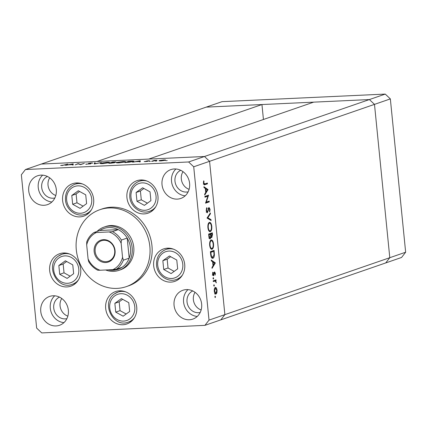 <?xml version="1.0" encoding="UTF-8"?>
<svg xmlns="http://www.w3.org/2000/svg" width="427" height="427" viewBox="0 0 427 427"><rect width="100%" height="100%" fill="white"/><g stroke="black" fill="none" stroke-linecap="round" stroke-linejoin="round"><path stroke-width="0.64" d="M144.385 205.371L150.912 200.653L150.032 191.851L142.629 187.779L136.101 192.497L136.976 201.298L144.385 205.371M143.91 188.483L140.414 191.008L141.289 199.809L147.416 203.177M141.289 199.809L136.976 201.298M140.414 191.008L136.101 192.497M169.375 255.981L162.847 260.7L163.728 269.501L171.131 273.574L177.659 268.855L176.778 260.054L169.375 255.981M170.656 256.686L167.16 259.21L168.041 268.012L174.163 271.38M168.041 268.012L163.728 269.501M167.16 259.21L162.847 260.7M128.789 302.684L121.385 298.606L114.858 303.33L115.738 312.126L123.141 316.199L129.669 311.48L128.789 302.684M122.666 299.311L119.17 301.841L120.051 310.637L126.173 314.005M120.051 310.637L115.738 312.126M119.17 301.841L114.858 303.33M72.771 264.873L65.368 260.801L58.841 265.519L59.721 274.321L67.124 278.393L73.652 273.675L72.771 264.873M66.649 261.505L63.153 264.03L64.034 272.832L70.156 276.2M64.034 272.832L59.721 274.321M63.153 264.03L58.841 265.519M78.317 190.757L71.789 195.481L72.67 204.277L80.073 208.355L86.601 203.631L85.726 194.835L78.317 190.757M79.598 191.461L76.102 193.991L76.983 202.788L83.105 206.161M76.983 202.788L72.67 204.277M76.102 193.991L71.789 195.481M193.372 299.685A11.438 10.275 -109 0 0 201.144 309.965A11.438 10.275 -109 0 1 193.372 299.685A11.438 10.275 -109 0 1 195.054 292.324A11.438 10.275 -109 0 0 193.372 299.685M60.074 305.86A11.438 10.275 -109 0 0 67.845 316.14A11.438 10.275 71 0 1 60.074 305.86A11.438 10.275 71 0 1 61.755 298.5A11.438 10.275 -109 0 0 60.074 305.86M48.032 185.211A11.438 10.275 -109 0 0 55.804 195.491A11.438 10.275 -109 0 1 48.032 185.211A11.438 10.275 -109 0 1 49.713 177.851A11.438 10.275 -109 0 0 48.032 185.211M181.331 179.036A11.438 10.275 -109 0 0 189.102 189.316A11.438 10.275 71 0 1 181.331 179.036A11.438 10.275 71 0 1 183.007 171.675A11.438 10.275 -109 0 0 181.331 179.036M385.25 94.084L390.347 98.899L374.49 104.375L389.792 257.7L374.49 104.375L369.392 99.56L374.49 104.375L209.577 161.315L204.474 156.501L385.25 94.084L222.072 101.647L41.302 164.059L97.036 161.475L261.948 104.54L206.214 107.124L369.392 99.56L313.658 102.144L148.745 159.079L204.474 156.501L209.577 161.315L224.88 314.64L220.786 319.876L204.928 325.353L209.022 320.111L193.719 166.786L188.617 161.972L25.444 169.535L21.35 174.776L36.653 328.101L41.75 332.916L204.928 325.353M193.719 166.786L209.577 161.315L224.88 314.64L389.792 257.7L385.698 262.941L220.786 319.876L224.88 314.64L209.022 320.111M261.948 104.54L263.438 119.48M118.952 270.35L120.537 269.8A22.877 20.544 -109 0 0 133.758 247.217A22.877 20.544 -109 0 0 105.602 226.545L104.017 227.095A22.877 20.544 71 0 1 132.167 247.761A22.877 20.544 71 0 1 118.952 270.35A22.877 20.544 71 0 1 105.645 269.987M149.845 246.47A40.672 36.525 -109 0 0 99.795 209.726A40.672 36.525 -109 0 0 76.3 249.88A40.672 36.525 -109 0 0 126.344 286.618A40.672 36.525 -109 0 0 149.845 246.47M126.344 286.618L128.458 285.893A40.672 36.525 -109 0 0 151.959 245.738A40.672 36.525 -109 0 0 101.909 208.995L99.795 209.726M62.625 200.637A17.16 15.409 -109 0 0 83.74 216.142A17.16 15.409 -109 0 0 93.652 199.201A17.16 15.409 -109 0 0 72.537 183.701A17.16 15.409 -109 0 0 62.625 200.637M87.338 213.553A17.16 15.409 -109 0 0 88.186 213.607M126.936 197.658A17.16 15.409 -109 0 0 148.046 213.158A17.16 15.409 -109 0 0 157.963 196.223A17.16 15.409 -109 0 0 136.848 180.722A17.16 15.409 -109 0 0 126.936 197.658M151.644 210.575A17.16 15.409 -109 0 0 152.498 210.628M153.683 265.861A17.16 15.409 -109 0 0 174.798 281.361A17.16 15.409 -109 0 0 184.71 264.425A17.16 15.409 -109 0 0 163.594 248.925A17.16 15.409 -109 0 0 153.683 265.861M178.395 278.778A17.16 15.409 -109 0 0 179.244 278.831M105.693 308.486A17.16 15.409 -109 0 0 126.808 323.986A17.16 15.409 -109 0 0 136.72 307.05A17.16 15.409 -109 0 0 115.605 291.55A17.16 15.409 -109 0 0 105.693 308.486M130.406 321.403A17.16 15.409 -109 0 0 131.254 321.456M49.676 270.681A17.16 15.409 -109 0 0 70.791 286.181A17.16 15.409 -109 0 0 80.703 269.245A17.16 15.409 -109 0 0 59.588 253.745A17.16 15.409 -109 0 0 49.676 270.681M74.389 283.597A17.16 15.409 -109 0 0 75.237 283.651M40.768 311.496A15.255 13.696 -109 0 0 59.534 325.273A15.255 13.696 -109 0 0 68.347 310.216A15.255 13.696 -109 0 0 49.58 296.439A15.255 13.696 -109 0 0 40.768 311.496M54.688 295.804A15.255 13.696 -109 0 0 50.285 308.209A15.255 13.696 -109 0 0 63.943 322.625M162.025 184.672A15.255 13.696 -109 0 0 180.792 198.448A15.255 13.696 -109 0 0 189.604 183.391A15.255 13.696 -109 0 0 170.837 169.615A15.255 13.696 -109 0 0 162.025 184.672M175.94 168.98A15.255 13.696 -109 0 0 171.537 181.384A15.255 13.696 -109 0 0 185.201 195.796M28.726 190.848A15.255 13.696 -109 0 0 47.493 204.624A15.255 13.696 -109 0 0 56.305 189.567A15.255 13.696 -109 0 0 37.539 175.791A15.255 13.696 -109 0 0 28.726 190.848M42.641 175.155A15.255 13.696 -109 0 0 38.243 187.56A15.255 13.696 -109 0 0 51.902 201.976M174.067 305.321A15.255 13.696 -109 0 0 192.833 319.097A15.255 13.696 -109 0 0 201.645 304.04A15.255 13.696 -109 0 0 182.879 290.264A15.255 13.696 -109 0 0 174.067 305.321M187.981 289.629A15.255 13.696 -109 0 0 183.578 302.033A15.255 13.696 -109 0 0 197.242 316.444M192.748 290.942A11.438 10.275 -109 0 0 187.026 301.873A11.438 10.275 -109 0 0 200.183 312.473M47.408 176.468A11.438 10.275 -109 0 0 41.686 187.4A11.438 10.275 -109 0 0 54.843 198M188.142 191.824A11.438 10.275 71 0 1 174.985 181.224A11.438 10.275 71 0 1 180.706 170.293M66.884 318.649A11.438 10.275 71 0 1 53.733 308.054A11.438 10.275 71 0 1 59.454 297.117M207.858 196.19L204.955 197.194L204.875 196.404L208.573 195.128L206.262 202.11L209.171 201.106L209.251 201.896L205.552 203.172L207.858 196.19L204.923 196.863M207.196 212.795L206.198 210.618L206.737 207.661L206.999 208.339L206.577 210.484L207.373 211.989L209.011 207.458L210.089 209.331L209.7 211.888L209.401 211.253L209.705 209.374L209.107 208.243L207.325 212.811M206.15 212.059L207.373 211.989M208.024 208.285L208.456 208.275M207.036 218.058L210.356 212.945L210.436 213.794L207.816 217.733L211.023 219.659L211.109 220.503L207.036 218.058M209.363 222.387C210.575 222.216 211.381 223.513 211.781 226.278C211.973 229.176 211.482 230.959 210.308 231.631C209.091 231.792 208.291 230.479 207.901 227.692C207.719 224.837 208.211 223.065 209.363 222.387L209.62 222.339M209.764 231.658L210.036 231.685M211.119 239.985C212.331 239.809 213.137 241.106 213.537 243.876C213.73 246.769 213.238 248.551 212.064 249.224C210.847 249.384 210.047 248.071 209.657 245.285C209.476 242.429 209.967 240.663 211.119 239.985L211.376 239.931M211.52 249.251L211.792 249.277M211.226 260.016L215.341 262.909L212.059 268.364L211.973 267.505L213.03 265.791L212.63 261.804L211.312 260.876L211.226 260.016M215.101 296.13L215.48 296.754L215.245 297.598L214.866 296.968L215.149 296.124M215.352 287.408L216.398 287.958L217.087 290.253L216.889 292.853L216.014 294.064C215.139 294.171 214.562 293.226 214.29 291.219C214.157 289.164 214.509 287.894 215.352 287.408L215.55 287.371M213.964 284.74L214.343 285.364L214.108 286.202L213.73 285.578L214.012 284.729M215.224 281.062L213.377 281.558L213.297 280.769L215.998 279.834L216.078 280.624L215.683 280.763L216.259 282.893L215.224 281.062L213.137 281.297M213.254 277.635L213.633 278.26L213.399 279.098L213.02 278.473L213.303 277.625M214.525 271.94L215.4 273.323L215.176 275.1L215.069 273.435L214.621 272.725L213.559 275.778L212.587 274.166L212.769 272.196L213.073 272.634L212.918 274.006L213.463 274.993L214.14 272.378L214.642 271.919M213.527 272.773L214.023 272.757M212.256 275.057L213.463 274.993M212.32 258.292L212.913 258.266C211.707 258.511 210.959 257.219 210.666 254.396L210.394 251.668L214.092 250.393L214.413 255.004C214.253 256.905 213.756 257.993 212.913 258.266L212.603 258.324M211.605 237.636L210.981 236.878L210.201 238.901C209.502 238.933 209.059 238.117 208.872 236.451L208.638 234.076L212.336 232.795L212.507 234.514L211.733 237.652M203.909 186.706L208.024 189.599L204.741 195.048L204.656 194.194L205.713 192.481L205.312 188.494L203.994 187.565L203.909 186.706M203.834 183.018L204.912 183.909L207.373 183.06L207.447 183.85L204.405 184.832L203.449 183.108L203.663 180.84L203.994 181.203L203.834 183.018L203.444 183.039M203.279 184.069L204.912 183.909M78.072 163.856L75.168 164.859L78.146 163.616L80.703 164.368L84.332 163.327L80.634 164.608L78.072 163.856M90.615 163.872L85.678 164.16L89.9 163.904L88.41 163.37L91.261 162.981L92.776 163.098L89.152 163.333L90.812 163.744M89.152 163.333L89.222 163.669M94.25 163.979L94.442 162.863L95.216 162.826L94.981 163.706L101.348 162.543L94.25 163.979M102.928 163.605C100.452 163.685 99.683 163.53 100.617 163.135L106.755 162.265C109.28 162.175 110.059 162.329 109.093 162.735L102.928 163.605M100.18 163.402L100.617 163.135L100.66 163.578M109.542 162.463L109.093 162.735M119.021 162.858C116.539 162.943 115.77 162.783 116.704 162.388L122.843 161.518C125.367 161.427 126.146 161.587 125.18 161.988L119.021 162.858M116.272 162.655L116.704 162.388L116.752 162.831M125.634 161.716L125.18 161.988M132.61 162.201L140.227 160.739L140.243 161.844L139.458 161.881L139.453 161.529L135.807 161.694L132.61 162.201M166.231 160.653L165.879 160.648M166.866 160.589L167.213 160.52M25.444 169.535L41.302 164.059L204.474 156.501L188.617 161.972M159.356 160.883L159.324 160.557L163.776 159.933L165.564 159.981L165.409 160.28L160.979 160.899C159.191 160.963 158.636 160.846 159.324 160.557L159.009 160.755M155.818 161.139L155.46 161.134M156.447 161.075L156.794 161M152.306 161.289L151.585 161.321L154.291 160.387L157.029 160.274L152.306 161.289M149.423 161.433L149.071 161.427M150.053 161.369L150.4 161.299M146.221 161.128L149.519 160.707L146.936 160.92L147.988 161.267L145.484 161.614L144.171 161.566L147.251 161.305L146.055 161.091M133.384 161.625L124.978 162.554L128.676 161.278L132.722 161.128C134.014 161.171 134.233 161.337 133.384 161.625L133.886 161.326M111.068 163.199L108.89 163.301L112.589 162.02L114.158 161.95C115.696 161.865 116.245 161.929 115.797 162.148L114.084 162.463L114.687 162.714L111.068 163.199M65.577 165.308L73.198 163.845L73.209 164.95L72.425 164.987L72.419 164.635L68.774 164.801L65.577 165.308M62.582 165.361L67.834 164.096L65.336 164.955L60.65 165.436L62.593 165.468M64.653 252.987A17.16 15.409 -109 0 0 64.018 253.558M120.67 290.798A17.16 15.409 -109 0 0 120.035 291.363M168.66 248.167A17.16 15.409 -109 0 0 168.024 248.738M141.913 179.97A17.16 15.409 -109 0 0 141.278 180.536M77.602 182.948A17.16 15.409 -109 0 0 76.967 183.514M161.315 160.883L164.683 160.312C165.206 160.093 164.79 160.002 163.44 160.045L160.045 160.525L159.831 160.92M160.045 160.525C159.522 160.744 159.944 160.83 161.305 160.787M140.237 161.844L140.125 160.744M136.587 161.662L139.453 161.417L139.501 161.881L139.453 161.529M139.453 161.417L139.448 160.99L136.576 161.545M139.538 161.876L139.448 160.99M132.68 161.822L132.658 161.657C133.352 161.417 133.117 161.289 131.954 161.267L129.023 161.374L126.082 162.388L129.397 162.207L133.048 161.427L133.08 161.721M124.476 162.185L124.807 161.812L124.839 162.095M119.379 162.836L124.46 162.025C125.202 161.7 124.551 161.577 122.501 161.646L117.43 162.356L117.115 162.868M117.43 162.356C116.688 162.676 117.34 162.799 119.368 162.73M113.977 162.89L114.084 162.463M115.082 162.319L112.931 162.116L111.746 162.527L115.215 162.292M111.847 162.639L109.99 163.135L113.961 162.751L111.847 162.639M108.389 162.933L108.72 162.554L108.752 162.842M103.291 163.584L108.373 162.767C109.115 162.447 108.463 162.319 106.414 162.393L101.343 163.098L101.023 163.616M101.343 163.098C100.601 163.418 101.247 163.546 103.281 163.472M94.548 163.915L94.442 162.863M86.574 164.342L86.548 164.064M78.173 163.888L78.146 163.616M78.333 163.941L78.296 163.61M73.204 164.95L73.092 163.851M69.558 164.769L72.419 164.518L72.467 164.987L72.419 164.635M72.419 164.518L72.414 164.096L69.548 164.651M72.505 164.982L72.414 164.096M214.856 296.786L215.48 296.754M214.968 287.675L215.245 288.011L216.398 287.958M216.745 290.269L217.087 290.253M216.372 292.874L216.889 292.853M215.736 292.906L214.866 294.118M215.934 293.274L216.756 290.365L215.427 288.198L214.621 291.102L215.934 293.274L214.632 293.354M214.279 291.118L214.621 291.102M213.719 285.396L214.343 285.364M214.882 280.219L214.93 280.678L216.078 280.624M214.93 280.678L215.683 280.763M215.939 282.194L216.281 282.178M213.009 278.287L213.633 278.26M215.053 273.339L215.4 273.323M213.964 273.05L214.397 273.029M213.826 274.065L214.21 274.043M212.918 275.383L213.943 275.335M212.646 272.656L213.073 272.634M212.577 274.022L212.918 274.006M212.763 275.025L213.361 274.999M214.274 262.963L215.341 262.909M214.423 263.069L215.352 263.021M212.635 261.868L212.972 262.109M213.367 265.247L214.626 263.208L213.052 262.103L213.367 265.247L212.977 265.263M212.662 262.119L213.052 262.103M212.977 250.777L213.03 251.348M214.002 255.026L214.413 255.004M212.657 257.518L212.059 258.175M210.863 255.842L211.296 255.821L212.838 257.476L214.018 254.668L213.788 251.311L210.436 252.127M213.788 251.311L210.847 252.33L211.296 255.821M210.458 252.346L210.847 252.33M211.45 257.577L212.838 257.476M210.81 240.15L211.397 240.732M213.148 243.892L213.537 243.876M209.641 245.141L210.031 245.125C210.34 247.441 210.986 248.541 211.984 248.434L211.221 249.117M211.984 248.434C212.924 247.863 213.319 246.395 213.164 244.041C212.843 241.757 212.192 240.663 211.205 240.775C210.265 241.346 209.876 242.798 210.031 245.125M210.271 240.817L211.413 240.732L210.265 240.785M211.221 233.185L211.274 233.75M211.29 236.873L211.151 237.236M211.632 236.846L210.981 236.878M209.657 238.143L209.481 238.554M208.814 235.875L209.203 235.859L210.127 238.111L210.644 236.441L210.522 234.781L210.468 234.258L208.68 234.53M210.511 234.674L210.901 234.658L211.781 236.836L212.032 233.718L209.71 234.295M210.548 236.905L211.781 236.836M209.7 234.183L210.847 234.129L210.901 234.658M212.032 233.718L210.847 234.129M209.257 238.149L209.977 238.117M208.894 238.181L210.127 238.111M208.702 234.749L209.091 234.733L209.203 235.859M210.468 234.258L209.091 234.733M209.054 222.552L209.641 223.134M211.392 226.299L211.781 226.278M210.004 230.884L209.465 231.525M210.228 230.842C211.168 230.265 211.562 228.803 211.408 226.449C211.087 224.159 210.436 223.07 209.443 223.177C208.509 223.748 208.12 225.2 208.275 227.532C208.584 229.843 209.23 230.948 210.228 230.842L208.872 230.938M207.885 227.548L208.275 227.532M208.515 223.22L209.657 223.134L208.509 223.188M209.769 213.826L210.436 213.794M207.148 217.765L207.816 217.733M207.031 218.005L209.876 219.713L211.023 219.659M206.422 208.365L206.999 208.339M206.188 210.506L206.577 210.484M206.535 212.032L207.234 212M208.568 207.97L208.696 208.253M209.7 209.347L210.089 209.331M208.285 209.006L208.686 208.99M208.029 210.319L208.435 210.297M206.881 212.027L206.727 212.384M208.018 195.32L208.589 195.294M207.378 195.539L207.143 196.223M205.83 202.131L206.262 202.11M208.056 201.491L208.104 201.944L209.251 201.896M208.104 201.944L205.595 202.814M206.956 189.652L208.024 189.599M207.106 189.753L208.034 189.711M205.318 188.558L205.654 188.793M206.049 191.936L207.308 189.898L205.734 188.793L206.049 191.936L205.659 191.953M205.344 188.809L205.734 188.793M206.257 183.445L206.3 183.904L207.447 183.85M206.3 183.904L204.005 184.694M203.572 181.224L203.994 181.203M203.423 182.446L203.828 182.425M115.071 250.612A11.566 10.387 71 0 1 105.757 262.53A11.566 10.387 71 0 1 94.159 251.578A11.566 10.387 71 0 1 103.473 239.659A11.566 10.387 71 0 1 115.071 250.612M95.162 251.439A10.803 9.704 -109 0 0 108.458 261.196A10.803 9.704 -109 0 0 114.698 250.532A10.803 9.704 -109 0 0 101.407 240.769A10.803 9.704 -109 0 0 95.162 251.439M108.33 269.859A21.606 19.407 -109 0 0 122.031 267.329A21.606 19.407 -109 0 0 129.2 258.159A21.606 19.407 -109 0 0 130.491 247.996A21.606 19.407 -109 0 0 127.193 238.052A21.606 19.407 -109 0 0 118.268 229.625A21.606 19.407 -109 0 0 99.881 230.479L94.025 232.507C90.673 234.781 88.245 237.903 86.74 241.879L86.681 244.895L88.074 258.89A20.336 18.265 -109 0 0 100.099 270.243L112.893 269.65A20.336 18.265 -109 0 0 122.549 257.294L121.151 243.299A20.336 18.265 -109 0 0 109.131 231.946L96.337 232.539A20.336 18.265 -109 0 0 86.681 244.895M96.977 231.482A22.877 20.544 71 0 1 104.017 227.095M122.549 257.294L123.382 260.166L129.2 258.159L127.193 238.052L121.375 240.059L121.151 243.299M109.131 231.946L112.456 231.631L118.268 229.625L99.881 230.479M94.068 232.485L96.337 232.539M88.074 258.89L88.656 261.58C90.94 265.418 93.988 268.3 97.788 270.243L100.099 270.243M122.031 267.329L116.219 269.336L112.893 269.65M405.65 252.224L389.792 257.7L385.698 262.941L401.556 257.465L405.65 252.224L390.347 98.899M130.982 197.157A13.856 12.442 -109 0 0 144.87 210.276A13.856 12.442 -109 0 0 156.031 195.993A13.856 12.442 -109 0 0 142.138 182.879A13.856 12.442 -109 0 0 130.982 197.157M155.786 206.7A15.89 14.267 71 0 1 149.535 211.301C140.931 214.626 130.454 206.93 129.803 197.066C129.45 189.342 132.567 184.074 139.165 181.267A15.89 14.267 71 0 1 146.92 181.032M182.777 264.196A13.856 12.442 -109 0 0 168.884 251.076A13.856 12.442 -109 0 0 157.728 265.359A13.856 12.442 -109 0 0 171.622 278.479A13.856 12.442 -109 0 0 182.777 264.196M169.514 248.226L165.911 249.469A15.89 14.267 71 0 1 173.666 249.235M182.532 274.903A15.89 14.267 71 0 1 176.282 279.504L179.884 278.26M129.712 318.974A13.856 12.442 -109 0 0 132.429 300.053A13.856 12.442 -109 0 0 114.815 295.831A13.856 12.442 -109 0 0 112.098 314.758A13.856 12.442 -109 0 0 129.712 318.974M114.569 293.84A15.89 14.267 71 0 1 117.927 292.095A15.89 14.267 71 0 1 125.682 291.86M134.542 317.528A15.89 14.267 71 0 1 131.649 320.383A15.89 14.267 71 0 1 128.297 322.129L131.895 320.885M73.695 281.169A13.856 12.442 -109 0 0 76.412 262.247A13.856 12.442 -109 0 0 58.798 258.025A13.856 12.442 -109 0 0 56.081 276.947A13.856 12.442 -109 0 0 73.695 281.169M58.552 256.035A15.89 14.267 71 0 1 61.91 254.289A15.89 14.267 71 0 1 69.665 254.049M78.525 279.722A15.89 14.267 71 0 1 75.632 282.578A15.89 14.267 71 0 1 72.275 284.323L75.878 283.08M91.72 198.977A13.856 12.442 -109 0 0 77.826 185.857A13.856 12.442 -109 0 0 66.671 200.135A13.856 12.442 -109 0 0 80.564 213.254A13.856 12.442 -109 0 0 91.72 198.977M78.456 183.002L74.858 184.245A15.89 14.267 71 0 1 82.614 184.01M91.474 209.684A15.89 14.267 71 0 1 85.229 214.279L88.827 213.041M147.486 161.39L147.454 161.054M213.345 281.286L214.285 281.244M213.879 252.186L214.269 252.17M210.559 253.355L210.949 253.339M212.118 234.53L212.507 234.514M204.074 184.752L204.949 184.71M123.382 260.166A21.606 19.407 71 0 1 116.219 269.336M112.456 231.631A21.606 19.407 71 0 1 121.375 240.059M153.133 210.057L149.535 211.301M142.762 180.023L139.165 181.267M165.911 249.469C159.319 252.277 156.197 257.545 156.549 265.268C157.2 275.132 167.678 282.829 176.282 279.504M121.524 290.851L117.927 292.095L114.473 293.888C100.665 302.716 113.134 328.331 128.297 322.129M65.507 253.046L61.91 254.289L58.456 256.083C44.648 264.905 57.117 290.525 72.275 284.323M74.858 184.245C68.261 187.058 65.139 192.321 65.491 200.044C66.142 209.913 76.62 217.605 85.229 214.279M211.776 248.477L210.628 248.53"/></g></svg>
